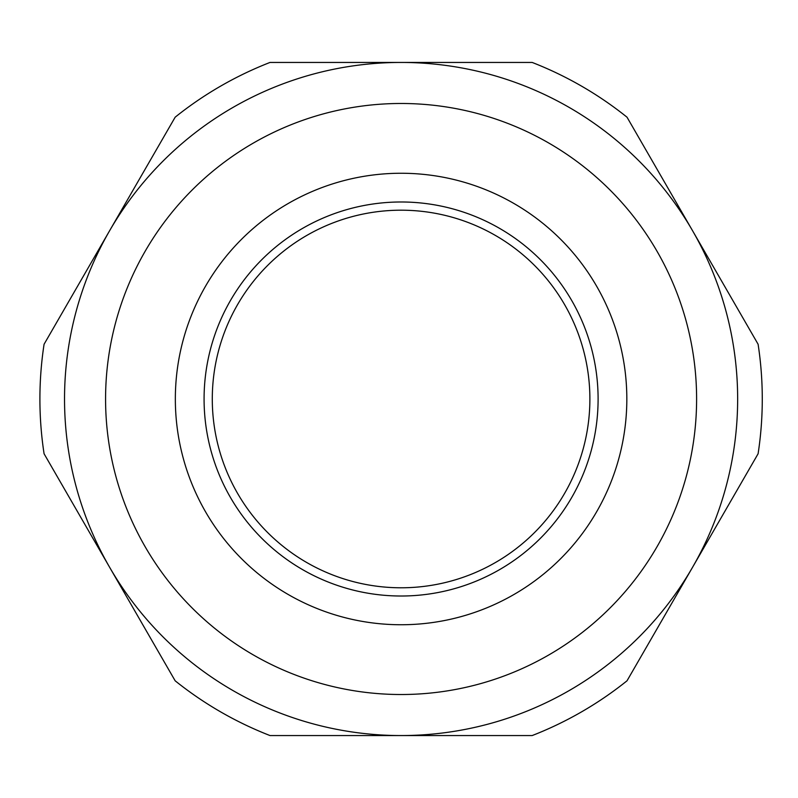<?xml version="1.0" encoding="UTF-8"?>
<svg xmlns="http://www.w3.org/2000/svg" width="798" height="798" viewBox="0 0 798 798"><rect width="100%" height="100%" fill="white"/><g stroke="black" fill="none" stroke-linecap="round" stroke-linejoin="round"><path stroke-width="1.2" d="M44.08 344.237A361.185 361.185 0 0 0 44.08 453.763L175.161 680.804A361.185 361.185 0 0 0 270.003 735.557L401.085 735.557A336.556 336.556 0 0 1 64.528 399A336.556 336.556 0 0 1 401.085 62.444A336.556 336.556 0 0 1 737.651 399A336.556 336.556 0 0 1 401.085 735.557L532.176 735.557A361.185 361.185 0 0 0 627.019 680.804L758.1 453.763A361.185 361.185 0 0 0 758.1 344.237L627.019 117.196A361.185 361.185 0 0 0 532.176 62.444L270.003 62.444A361.185 361.185 0 0 0 175.161 117.196L44.08 344.237M401.085 201.984A197.016 197.016 0 0 0 204.079 399A197.016 197.016 0 0 0 401.085 596.016A197.016 197.016 0 0 0 598.101 399A197.016 197.016 0 0 0 401.085 201.984M401.085 173.256A225.744 225.744 0 0 1 626.829 399A225.744 225.744 0 0 1 401.085 624.744A225.744 225.744 0 0 1 175.341 399A225.744 225.744 0 0 1 401.085 173.256M401.085 694.519A295.519 295.519 0 0 0 696.604 399A295.519 295.519 0 0 0 401.085 103.481A295.519 295.519 0 0 0 105.575 399A295.519 295.519 0 0 0 401.085 694.519M212.288 399A188.807 188.807 0 0 1 470.591 223.45A188.807 188.807 0 0 1 538.72 528.236A188.807 188.807 0 0 1 212.288 399"/></g></svg>
